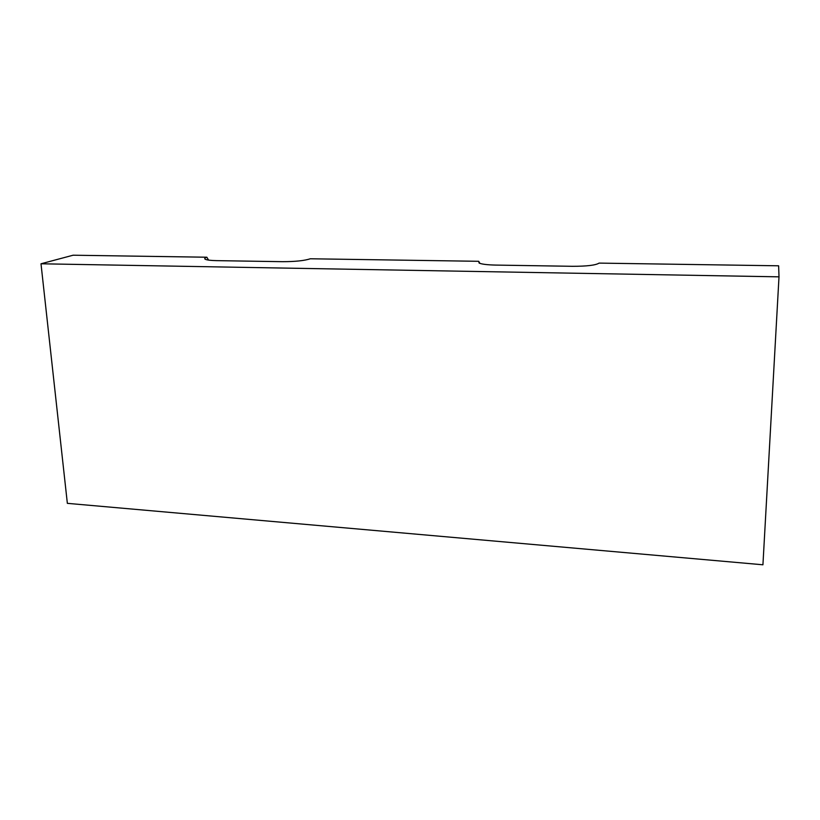 <?xml version="1.0" encoding="UTF-8"?>
<svg xmlns="http://www.w3.org/2000/svg" width="820" height="820" viewBox="0 0 820 820"><rect width="100%" height="100%" fill="white"/><g stroke="black" fill="none" stroke-linecap="round" stroke-linejoin="round"><path stroke-width="1.23" d="M779 276.842L762.928 564.785L67.353 503.347L41 263.784L779 276.842L778.631 265.803L599.072 263.107C595.74 265.239 586.884 266.305 572.503 266.305L495.7 265.085C487.357 264.901 481.811 264.224 479.085 263.056L478.726 261.303L310.349 258.772C304.404 260.698 295.118 261.672 282.48 261.683L216.603 260.637C210.771 260.524 207.019 260.073 205.328 259.284C204.159 258.648 204.672 257.962 206.855 257.224L73.093 255.215L41 263.784M208.567 260.104L206.855 257.224M479.915 263.384L478.726 261.303"/></g></svg>
